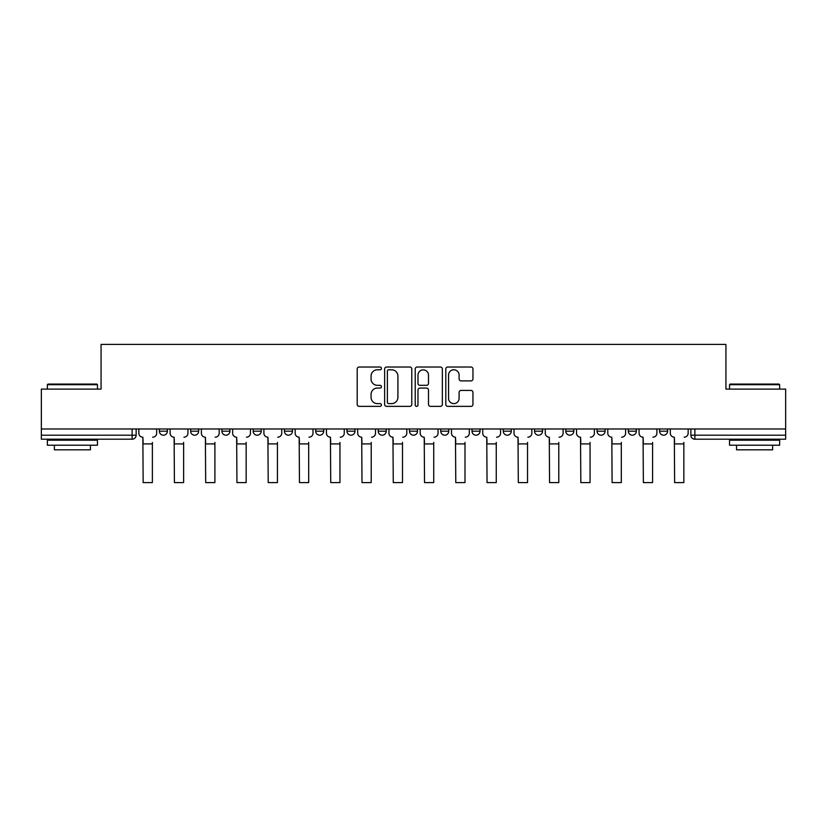<?xml version="1.0" encoding="UTF-8"?>
<svg xmlns="http://www.w3.org/2000/svg" width="827" height="827" viewBox="0 0 827 827"><rect width="100%" height="100%" fill="white"/><g stroke="black" fill="none" stroke-linecap="round" stroke-linejoin="round"><path stroke-width="1.24" d="M381.433 368.397A1.375 1.375 0 0 0 380.058 367.023L359.156 367.023A1.964 1.964 0 0 0 357.192 368.997L357.192 404.403A1.964 1.964 0 0 0 359.156 406.367L380.058 406.367A1.375 1.375 0 0 0 381.433 404.992A1.375 1.375 0 0 0 380.058 403.617L377.35 403.617A6.296 6.296 0 0 1 371.065 397.322L371.065 394.365A6.296 6.296 0 0 1 377.35 388.07L380.058 388.07A1.375 1.375 0 0 0 381.433 386.695A1.375 1.375 0 0 0 380.058 385.32L377.35 385.32A6.296 6.296 0 0 1 371.065 379.024L371.065 376.078A6.296 6.296 0 0 1 377.35 369.783L380.058 369.783A1.375 1.375 0 0 0 381.433 368.397M503.281 428.986L503.281 431.187L511.293 431.187A4.011 4.011 0 0 1 507.292 435.198A4.011 4.011 0 0 1 503.281 431.187L503.281 428.986M409.489 428.986L409.489 431.187L417.511 431.187A4.011 4.011 0 0 1 413.5 435.198A4.011 4.011 0 0 1 409.489 431.187L409.489 428.986M346.968 428.986L346.968 431.187L354.979 431.187A4.011 4.011 0 0 1 350.979 435.198A4.011 4.011 0 0 1 346.968 431.187L346.968 428.986M315.707 428.986L315.707 431.187L323.719 431.187A4.011 4.011 0 0 1 319.708 435.198A4.011 4.011 0 0 1 315.707 431.187L315.707 428.986M253.176 428.986L253.176 431.187L261.198 431.187A4.011 4.011 0 0 1 257.187 435.198A4.011 4.011 0 0 1 253.176 431.187L253.176 428.986M470.987 380.896A1.964 1.964 0 0 0 472.951 378.921L472.951 368.997A1.964 1.964 0 0 0 470.987 367.023L447.779 367.023A1.964 1.964 0 0 0 445.805 368.997L445.805 404.403A1.964 1.964 0 0 0 447.779 406.367L470.987 406.367A1.964 1.964 0 0 0 472.951 404.403L472.951 392.401A1.964 1.964 0 0 0 470.987 390.437L461.052 390.437A1.964 1.964 0 0 0 459.088 392.401L459.088 398.356A5.262 5.262 0 0 1 453.827 403.617A5.262 5.262 0 0 1 448.565 398.356L448.565 375.044A5.262 5.262 0 0 1 453.827 369.783A5.262 5.262 0 0 1 459.088 375.044L459.088 378.921A1.964 1.964 0 0 0 461.052 380.896L470.987 380.896M41.35 428.986L41.35 389.103L101.07 389.103L101.07 344.414L725.93 344.414L725.93 389.103L785.65 389.103L785.65 428.986L41.35 428.986L41.35 435.198L136.145 435.198L136.145 428.986L136.145 435.198A4.011 4.011 0 0 1 132.134 439.199L41.35 439.199L41.35 435.198M411.774 368.997A1.964 1.964 0 0 0 409.81 367.023L386.602 367.023A1.964 1.964 0 0 0 384.638 368.997L384.638 404.403A1.964 1.964 0 0 0 386.602 406.367L409.81 406.367A1.964 1.964 0 0 0 411.774 404.403L411.774 368.997M417.19 367.023L440.398 367.023A1.964 1.964 0 0 1 442.362 368.997L442.362 404.403A1.964 1.964 0 0 1 440.398 406.367L430.464 406.367A1.964 1.964 0 0 1 428.5 404.403L428.5 390.044A1.964 1.964 0 0 0 426.536 388.07L419.94 388.07A1.964 1.964 0 0 0 417.976 390.044L417.976 404.992A1.375 1.375 0 0 1 416.601 406.367A1.375 1.375 0 0 1 415.226 404.992L415.226 368.997A1.964 1.964 0 0 1 417.19 367.023M690.855 428.986L690.855 435.198L785.65 435.198L785.65 439.199L694.866 439.199A4.011 4.011 0 0 1 690.855 435.198M785.65 428.986L785.65 435.198M667.616 428.986L667.616 431.187A4.011 4.011 0 0 1 663.605 435.198A4.011 4.011 0 0 1 659.595 431.187L667.616 431.187M659.595 428.986L659.595 431.187M636.345 428.986L636.345 431.187A4.011 4.011 0 0 1 632.345 435.198A4.011 4.011 0 0 1 628.334 431.187L636.345 431.187M628.334 428.986L628.334 431.187M605.085 428.986L605.085 431.187A4.011 4.011 0 0 1 601.074 435.198A4.011 4.011 0 0 1 597.073 431.187L605.085 431.187M597.073 428.986L597.073 431.187M573.824 428.986L573.824 431.187A4.011 4.011 0 0 1 569.813 435.198A4.011 4.011 0 0 1 565.802 431.187A4.011 4.011 0 0 0 569.813 435.198M565.802 428.986L565.802 431.187L573.824 431.187M542.564 428.986L542.564 431.187A4.011 4.011 0 0 1 538.553 435.198A4.011 4.011 0 0 1 534.542 431.187A4.011 4.011 0 0 0 538.553 435.198M534.542 428.986L534.542 431.187L542.564 431.187M511.293 428.986L511.293 431.187A4.011 4.011 0 0 1 507.292 435.198M480.032 428.986L480.032 431.187A4.011 4.011 0 0 1 476.021 435.198A4.011 4.011 0 0 1 472.021 431.187L480.032 431.187M472.021 428.986L472.021 431.187M448.772 428.986L448.772 431.187A4.011 4.011 0 0 1 444.761 435.198A4.011 4.011 0 0 1 440.76 431.187L448.772 431.187L448.772 428.986M440.76 428.986L440.76 431.187M417.511 428.986L417.511 431.187M386.24 428.986L386.24 431.187A4.011 4.011 0 0 1 382.239 435.198A4.011 4.011 0 0 1 378.228 431.187L386.24 431.187L386.24 428.986M378.228 428.986L378.228 431.187M354.979 428.986L354.979 431.187L354.979 428.986M323.719 431.187L323.719 428.986L323.719 431.187A4.011 4.011 0 0 1 319.708 435.198M292.458 428.986L292.458 431.187A4.011 4.011 0 0 1 288.447 435.198A4.011 4.011 0 0 1 284.436 431.187A4.011 4.011 0 0 0 288.447 435.198A4.011 4.011 0 0 0 292.458 431.187L292.458 428.986M284.436 428.986L284.436 431.187L292.458 431.187M261.198 428.986L261.198 431.187M229.927 428.986L229.927 431.187A4.011 4.011 0 0 1 225.926 435.198A4.011 4.011 0 0 1 221.915 431.187A4.011 4.011 0 0 0 225.926 435.198A4.011 4.011 0 0 0 229.927 431.187L221.915 431.187L221.915 428.986M190.655 428.986L190.655 431.187L198.666 431.187L198.666 428.986L198.666 431.187A4.011 4.011 0 0 1 194.655 435.198A4.011 4.011 0 0 1 190.655 431.187A4.011 4.011 0 0 0 194.655 435.198M159.384 428.986L159.384 431.187L167.405 431.187L167.405 428.986L167.405 431.187A4.011 4.011 0 0 1 163.395 435.198A4.011 4.011 0 0 1 159.384 431.187A4.011 4.011 0 0 0 163.395 435.198M132.134 428.986L132.134 439.199A4.011 4.011 0 0 0 136.145 435.198M388.762 369.783A1.375 1.375 0 0 0 387.387 371.158L387.387 402.232A1.375 1.375 0 0 0 388.762 403.617L391.616 403.617A6.296 6.296 0 0 0 397.911 397.322L397.911 376.078A6.296 6.296 0 0 0 391.616 369.783L388.762 369.783M428.5 375.138A5.262 5.262 0 0 0 423.238 369.876A5.262 5.262 0 0 0 417.976 375.138L417.976 383.356A1.964 1.964 0 0 0 419.94 385.32L426.536 385.32A1.964 1.964 0 0 0 428.5 383.356L428.5 375.138M138.843 433.193L138.843 428.986L138.843 433.193A4.011 4.011 0 0 0 142.854 437.194L143.154 442.404M142.854 437.194L143.154 482.586L152.375 482.586L152.375 442.404M156.685 433.193L156.685 428.986L156.685 433.193A4.011 4.011 0 0 1 152.675 437.194M152.375 482.586L143.154 482.586M170.114 433.193L170.114 428.986L170.114 433.193A4.011 4.011 0 0 0 174.115 437.194L174.414 442.404M174.115 437.194L174.414 482.586L183.635 482.586L183.635 442.404M187.946 433.193L187.946 428.986L187.946 433.193A4.011 4.011 0 0 1 183.935 437.194M201.375 433.193L201.375 428.986L201.375 433.193A4.011 4.011 0 0 0 205.385 437.194L205.685 442.404M205.385 437.194L205.685 482.586L214.896 482.586L214.896 442.404M219.207 433.193L219.207 428.986L219.207 433.193A4.011 4.011 0 0 1 215.196 437.194M183.635 482.586L174.414 482.586M214.896 482.586L205.685 482.586M47.366 384.689L47.966 384.09L96.862 384.09L97.462 384.689L47.366 384.689L47.366 389.103M97.462 445.215L47.366 445.215L47.366 440.202L97.462 440.202L97.462 445.215M90.453 445.215L90.453 449.826L54.375 449.826L54.375 445.215M729.538 384.689L730.138 384.09L779.034 384.09L779.634 384.689L729.538 384.689L729.538 389.103M779.634 445.215L729.538 445.215L729.538 440.202L779.634 440.202L779.634 445.215M772.625 445.215L772.625 449.826L736.547 449.826L736.547 445.215M232.635 433.193L232.635 428.986L232.635 433.193A4.011 4.011 0 0 0 236.646 437.194L236.946 442.404M236.646 437.194L236.946 482.586L246.167 482.586L246.167 442.404M250.467 433.193L250.467 428.986L250.467 433.193A4.011 4.011 0 0 1 246.467 437.194M263.896 433.193L263.896 428.986L263.896 433.193A4.011 4.011 0 0 0 267.907 437.194L268.206 442.404M267.907 437.194L268.206 482.586L277.427 482.586L277.427 442.404M281.738 433.193L281.738 428.986L281.738 433.193A4.011 4.011 0 0 1 277.727 437.194M295.167 433.193L295.167 428.986L295.167 433.193A4.011 4.011 0 0 0 299.167 437.194L299.467 442.404M299.167 437.194L299.467 482.586L308.688 482.586L308.688 442.404M312.999 433.193L312.999 428.986L312.999 433.193A4.011 4.011 0 0 1 308.988 437.194M246.167 482.586L236.946 482.586M277.427 482.586L268.206 482.586M308.688 482.586L299.467 482.586M326.427 433.193L326.427 428.986L326.427 433.193A4.011 4.011 0 0 0 330.428 437.194L330.738 442.404M330.428 437.194L330.738 482.586L339.949 482.586L339.949 442.404M344.259 433.193L344.259 428.986L344.259 433.193A4.011 4.011 0 0 1 340.248 437.194M339.949 482.586L330.738 482.586M357.688 433.193L357.688 428.986L357.688 433.193A4.011 4.011 0 0 0 361.699 437.194L361.999 442.404M361.699 437.194L361.999 482.586L371.22 482.586L371.22 442.404M375.52 433.193L375.52 428.986L375.52 433.193A4.011 4.011 0 0 1 371.519 437.194M371.22 482.586L361.999 482.586M388.948 433.193L388.948 428.986L388.948 433.193A4.011 4.011 0 0 0 392.959 437.194L393.259 442.404M392.959 437.194L393.259 482.586L402.48 482.586L402.48 442.404M406.791 433.193L406.791 428.986L406.791 433.193A4.011 4.011 0 0 1 402.78 437.194M402.48 482.586L393.259 482.586M420.209 433.193L420.209 428.986L420.209 433.193A4.011 4.011 0 0 0 424.22 437.194L424.52 442.404M424.22 437.194L424.52 482.586L433.741 482.586L433.741 442.404M438.052 433.193L438.052 428.986L438.052 433.193A4.011 4.011 0 0 1 434.041 437.194M433.741 482.586L424.52 482.586M451.48 433.193L451.48 428.986L451.48 433.193A4.011 4.011 0 0 0 455.481 437.194L455.78 442.404M455.481 437.194L455.78 482.586L465.001 482.586L465.001 442.404M469.312 433.193L469.312 428.986L469.312 433.193A4.011 4.011 0 0 1 465.301 437.194M465.001 482.586L455.78 482.586M482.741 433.193L482.741 428.986L482.741 433.193A4.011 4.011 0 0 0 486.752 437.194L487.051 442.404M486.752 437.194L487.051 482.586L496.262 482.586L496.262 442.404M500.573 433.193L500.573 428.986L500.573 433.193A4.011 4.011 0 0 1 496.572 437.194M496.262 482.586L487.051 482.586M514.001 433.193L514.001 428.986L514.001 433.193A4.011 4.011 0 0 0 518.012 437.194L518.312 442.404M518.012 437.194L518.312 482.586L527.533 482.586L527.533 442.404M531.833 433.193L531.833 428.986L531.833 433.193A4.011 4.011 0 0 1 527.833 437.194M527.533 482.586L518.312 482.586M545.262 433.193L545.262 428.986L545.262 433.193A4.011 4.011 0 0 0 549.273 437.194L549.573 442.404M549.273 437.194L549.573 482.586L558.794 482.586L558.794 442.404M563.104 433.193L563.104 428.986L563.104 433.193A4.011 4.011 0 0 1 559.093 437.194M558.794 482.586L549.573 482.586M576.533 433.193L576.533 428.986L576.533 433.193A4.011 4.011 0 0 0 580.533 437.194L580.833 442.404M580.533 437.194L580.833 482.586L590.054 482.586L590.054 442.404M594.365 433.193L594.365 428.986L594.365 433.193A4.011 4.011 0 0 1 590.354 437.194M590.054 482.586L580.833 482.586M607.793 433.193L607.793 428.986L607.793 433.193A4.011 4.011 0 0 0 611.804 437.194L612.104 442.404M611.804 437.194L612.104 482.586L621.315 482.586L621.315 442.404M625.625 433.193L625.625 428.986L625.625 433.193A4.011 4.011 0 0 1 621.615 437.194M621.315 482.586L612.104 482.586M639.054 433.193L639.054 428.986L639.054 433.193A4.011 4.011 0 0 0 643.065 437.194L643.365 442.404M643.065 437.194L643.365 482.586L652.586 482.586L652.586 442.404M656.886 433.193L656.886 428.986L656.886 433.193A4.011 4.011 0 0 1 652.885 437.194M652.586 482.586L643.365 482.586M670.315 433.193L670.315 428.986L670.315 433.193A4.011 4.011 0 0 0 674.325 437.194L674.625 442.404M674.325 437.194L674.625 482.586L683.846 482.586L683.846 442.404M688.157 433.193L688.157 428.986L688.157 433.193A4.011 4.011 0 0 1 684.146 437.194M683.846 482.586L674.625 482.586M694.866 428.986L694.866 439.199M152.375 443.913L143.154 443.913M183.635 443.913L174.414 443.913M214.896 443.913L205.685 443.913M246.167 443.913L236.946 443.913M277.427 443.913L268.206 443.913M308.688 443.913L299.467 443.913M339.949 443.913L330.738 443.913M371.22 443.913L361.999 443.913M402.48 443.913L393.259 443.913M433.741 443.913L424.52 443.913M465.001 443.913L455.78 443.913M496.262 443.913L487.051 443.913M527.533 443.913L518.312 443.913M558.794 443.913L549.573 443.913M590.054 443.913L580.833 443.913M621.315 443.913L612.104 443.913M652.586 443.913L643.365 443.913M683.846 443.913L674.625 443.913M97.462 389.103L97.462 384.689M86.039 440.202L86.039 439.199M58.789 440.202L58.789 439.199M779.634 389.103L779.634 384.689M768.211 440.202L768.211 439.199M740.961 440.202L740.961 439.199"/></g></svg>

